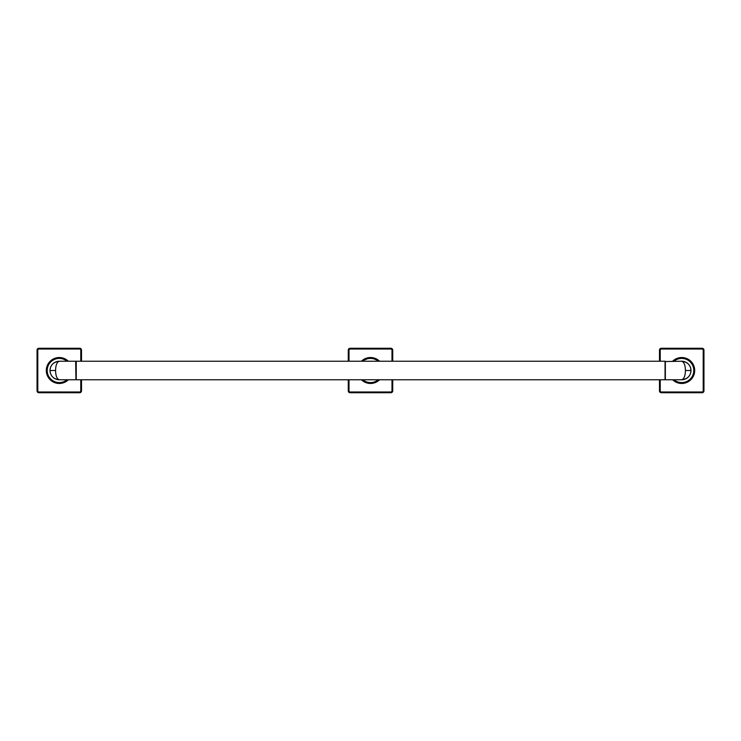 <?xml version="1.0" encoding="UTF-8"?>
<svg xmlns="http://www.w3.org/2000/svg" width="741" height="741" viewBox="0 0 741 741"><rect width="100%" height="100%" fill="white"/><g stroke="black" fill="none" stroke-linecap="round" stroke-linejoin="round"><path stroke-width="1.11" d="M672.643 361.238A12.968 12.968 0 0 1 694.688 370.5A12.968 12.968 0 0 0 672.643 361.238A12.968 12.968 0 0 1 694.688 370.5A12.968 12.968 0 0 1 672.643 379.762A12.968 12.968 0 0 0 694.688 370.5M659.49 379.762L659.49 390.877A1.853 1.853 0 0 0 661.342 392.73L702.097 392.73A1.853 1.853 0 0 0 703.95 390.877L703.95 350.123A1.853 1.853 0 0 0 702.097 348.27L661.342 348.27A1.853 1.853 0 0 0 659.49 350.123L659.49 361.238M665.344 361.238L665.344 379.762L665.048 361.534L681.72 361.238A9.262 9.262 0 0 1 685.092 361.877M685.712 362.145A9.262 9.262 0 0 1 685.712 378.855M685.092 379.123A9.262 9.262 0 0 1 681.72 379.762C687.537 379.022 690.621 375.937 690.982 370.5L685.425 370.5C685.305 375.844 684.073 378.938 681.72 379.762L665.344 379.762M685.425 370.5C685.305 365.146 684.073 362.062 681.72 361.238C687.537 361.978 690.621 365.063 690.982 370.5M665.048 361.534L665.048 379.466M75.953 379.466L75.656 361.238L76.249 379.762L76.249 361.238L664.751 361.238M75.656 379.762L59.28 379.762C56.927 378.938 55.695 375.854 55.575 370.5C55.695 365.156 56.927 362.062 59.28 361.238C53.463 361.978 50.379 365.063 50.017 370.5A9.262 9.262 0 0 1 55.288 362.145M55.908 361.877A9.262 9.262 0 0 1 59.28 361.238L75.656 361.238M55.288 378.855A9.262 9.262 0 0 1 50.017 370.5C50.379 375.937 53.463 379.022 59.28 379.762A9.262 9.262 0 0 1 55.908 379.123M68.357 361.238A12.968 12.968 0 0 0 46.312 370.5A12.968 12.968 0 0 0 68.357 379.762A12.968 12.968 0 0 1 46.312 370.5M81.51 361.238L81.51 350.123A1.853 1.853 0 0 0 79.657 348.27L38.903 348.27A1.853 1.853 0 0 0 37.05 350.123L37.05 390.877A1.853 1.853 0 0 0 38.903 392.73L79.657 392.73A1.853 1.853 0 0 0 81.51 390.877L81.51 379.762M348.27 379.762L348.27 390.877A1.853 1.853 0 0 0 350.123 392.73L390.877 392.73A1.853 1.853 0 0 0 392.73 390.877L392.73 379.762M392.73 361.238L392.73 350.123A1.853 1.853 0 0 0 390.877 348.27L350.123 348.27A1.853 1.853 0 0 0 348.27 350.123L348.27 361.238M379.577 361.238A12.968 12.968 0 0 0 361.423 361.238A12.968 12.968 0 0 1 379.577 361.238M361.423 379.762A12.968 12.968 0 0 0 379.577 379.762A12.968 12.968 0 0 1 361.423 379.762M660.231 379.762L660.231 390.877A1.111 1.111 0 0 0 661.342 391.989L702.097 391.989A1.111 1.111 0 0 0 703.209 390.877L703.209 350.123A1.111 1.111 0 0 0 702.097 349.011L661.342 349.011A1.111 1.111 0 0 0 660.231 350.123L660.231 361.238M660.231 390.877L659.49 390.877M661.342 391.989L661.342 392.73M702.097 391.989L702.097 392.73M703.209 390.877L703.95 390.877M703.209 350.123L703.95 350.123M702.097 349.011L702.097 348.27M661.342 349.011L661.342 348.27M660.231 350.123L659.49 350.123M673.967 379.762A12.078 12.078 0 0 0 693.798 370.5A12.078 12.078 0 0 0 673.967 361.238M67.033 361.238A12.078 12.078 0 0 0 47.202 370.5A12.078 12.078 0 0 0 67.033 379.762M80.769 361.238L80.769 350.123A1.111 1.111 0 0 0 79.657 349.011L38.903 349.011A1.111 1.111 0 0 0 37.791 350.123L37.791 390.877A1.111 1.111 0 0 0 38.903 391.989L79.657 391.989A1.111 1.111 0 0 0 80.769 390.877L80.769 379.762M37.791 390.877L37.05 390.877M38.903 391.989L38.903 392.73M79.657 391.989L79.657 392.73M80.769 390.877L81.51 390.877M80.769 350.123L81.51 350.123M79.657 349.011L79.657 348.27M38.903 349.011L38.903 348.27M37.791 350.123L37.05 350.123M50.017 370.5L55.575 370.5M349.011 379.762L349.011 390.877L348.27 390.877A1.853 1.853 0 0 0 350.123 392.73L350.123 391.989L390.877 391.989L390.877 392.73A1.853 1.853 0 0 0 392.73 390.877L391.989 390.877L391.989 379.762M349.011 390.877A1.111 1.111 0 0 0 350.123 391.989M391.989 361.238L391.989 350.123A1.111 1.111 0 0 0 390.877 349.011L350.123 349.011A1.111 1.111 0 0 0 349.011 350.123L349.011 361.238M390.877 391.989A1.111 1.111 0 0 0 391.989 390.877M349.011 350.123L348.27 350.123A1.853 1.853 0 0 1 350.123 348.27L350.123 349.011M391.989 350.123L392.73 350.123A1.853 1.853 0 0 0 390.877 348.27L390.877 349.011M378.253 361.238A12.078 12.078 0 0 0 362.747 361.238M362.747 379.762A12.078 12.078 0 0 0 378.253 379.762M76.249 379.762L664.751 379.762"/></g></svg>
